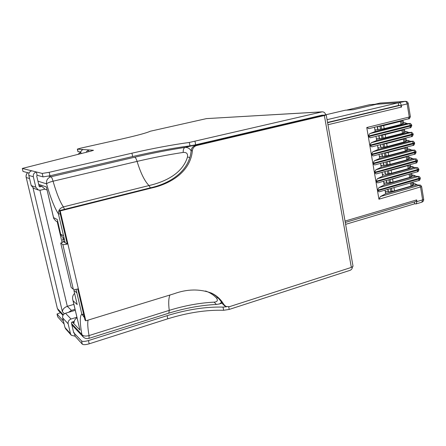 <?xml version="1.0" encoding="UTF-8"?>
<svg xmlns="http://www.w3.org/2000/svg" width="446" height="446" viewBox="0 0 446 446"><rect width="100%" height="100%" fill="white"/><g stroke="black" fill="none" stroke-linecap="round" stroke-linejoin="round"><path stroke-width="0.67" d="M398.217 102.836L405.408 101.331L379.981 103.093L374.757 104.303L369.762 104.682M399.254 102.77C400.246 102.864 400.926 103.712 401.283 105.317L401.562 107.046L400.213 105.34L398.64 105.434L398.211 102.792L376.463 104.258L353.444 109.683L345.315 110.218M414.663 203.789L416.101 203.9L416.915 201.581L416.648 199.914L345.031 221.082M345.271 222.459L416.101 201.469L416.648 199.914M419.385 185.123L416.692 184.873L419.385 185.123L420.572 187.192L422.624 199.886L416.915 201.581M417.333 184.85L414.997 183.802L413.364 184.192M417.98 176.421L415.293 176.215L417.98 176.421L419.251 178.974L420.31 178.428L420.227 177.915L377.422 190.303L375.995 181.879L377.712 182.893L417.244 171.844C417.958 172.017 418.51 171.303 418.905 169.686L417.841 170.216L417.244 171.844M415.912 176.187L413.576 175.172L411.965 175.551M416.57 167.685L413.882 167.523L416.57 167.685L417.841 170.216L375.995 181.879M414.485 167.495L412.143 166.514L410.554 166.888M415.154 158.915L412.472 158.804L415.154 158.915L416.419 161.43L417.495 160.917L417.411 160.404L374.378 172.373L372.94 163.894L374.724 164.959L414.384 154.283C415.103 154.461 415.672 153.742 416.073 152.119L414.997 152.61L414.384 154.283M413.052 158.77L410.71 157.823L409.138 158.191M413.737 150.124L411.056 150.051L413.737 150.124L414.997 152.61L372.94 163.894M411.613 150.018L409.272 149.103L407.722 149.466M412.31 141.298L409.634 141.27L412.31 141.298L413.576 143.763L414.657 143.289L414.568 142.77L371.312 154.316L369.862 145.775L371.986 146.801M410.175 141.237L407.828 140.356L406.3 140.713M410.883 132.44L408.207 132.462L410.883 132.44L412.143 134.882L413.23 134.43L413.147 133.906L369.773 145.24L368.318 136.671L370.453 137.736M408.726 132.423L406.373 131.581L404.873 131.927M409.45 123.553L406.774 123.62L409.45 123.553L410.705 125.973L411.797 125.538L411.714 125.019L368.223 136.136L366.763 127.534L368.909 128.632M407.27 123.581L404.918 122.773L403.44 123.113M419.825 185.079C420.333 184.884 420.935 185.397 421.632 186.623L378.938 199.217L377.511 190.827L379.2 191.819L418.666 180.574C419.407 180.714 419.954 179.994 420.31 178.428M416.965 167.64C417.45 167.389 418.069 167.897 418.822 169.173L375.906 181.355L374.467 172.903L376.218 173.94L415.817 163.08C416.536 163.258 417.094 162.539 417.495 160.917M414.078 150.079C414.546 149.817 415.187 150.324 415.995 151.601L372.85 163.359L371.401 154.851L373.218 155.944L412.946 145.457C413.659 145.675 414.234 144.956 414.657 143.289M368.223 136.136L369.756 133.633L375.186 131.537L374.467 127.272M369.773 145.24L371.295 142.714L376.697 140.523L375.995 136.348M371.312 154.316L372.828 151.768L378.202 149.477L377.517 145.39M372.85 163.359L374.356 160.783L379.708 158.397L379.033 154.405M374.378 172.373L375.878 169.77L381.202 167.289L380.544 163.392M375.906 181.355L377.394 178.723L382.696 176.153L382.055 172.34M377.422 190.303L378.91 187.649L384.179 184.978L383.554 181.26M378.938 199.217L380.416 196.541L385.662 193.781L385.049 190.152M375.186 131.537L406.774 123.62L404.661 122.806L403.396 122.845M376.697 140.523L408.207 132.462L406.089 131.62L404.823 131.631M378.202 149.477L409.634 141.27L407.516 140.395L406.245 140.39M379.708 158.397L411.056 150.051L408.932 149.148L407.666 149.115M381.202 167.289L412.472 158.804L410.348 157.867L409.077 157.812M382.696 176.153L413.882 167.523L411.758 166.553L410.487 166.481M384.179 184.978L415.293 176.215L413.163 175.217L411.892 175.122M385.662 193.781L416.692 184.873L414.568 183.847L413.291 183.73M378.08 138.756L376.469 139.169M381.012 156.557L379.462 156.964M377.913 147.743L378.297 147.643M379.546 147.671L377.968 148.083M385.4 183.016L383.917 183.429M382.367 174.219L382.685 174.13M383.939 174.224L382.439 174.637M386.855 191.774L385.394 192.193M382.478 165.405L380.956 165.817M376.614 129.814L374.963 130.226M407.315 146.946L407.783 149.834L405.342 151.049L388.661 155.487L382.272 156.607L379.384 156.49M381.782 153.68L382.272 156.607M388.661 155.487L388.154 152.432L384.006 153.095M388.154 152.432L404.851 148.022L405.342 151.049M406.484 150.542L405.994 147.52L404.851 148.022M410.186 164.624L410.627 167.322L409.322 167.908L408.848 164.992L407.722 165.639L391.114 170.199L387.92 170.729M384.787 171.593L385.244 174.325L391.616 173.232L391.114 170.199M407.722 165.639L408.213 168.649L391.616 173.232M408.213 168.649L409.344 168.097L408.854 165.092M410.571 183.133L411.061 186.121L412.182 185.536L411.697 182.559L391.56 188.296M387.769 189.377L388.198 191.925L385.294 191.596M411.061 186.121L394.548 190.855L388.198 191.925M413.041 182.18L413.448 184.694L412.182 185.536M189.299 142.458L189.996 145.848L195.688 144.788L322.43 115.085L322.726 115.614L195.448 145.491C192.967 146.232 191.535 147.966 191.156 150.698C189.199 171.989 168.945 183.808 150.386 187.833L59.48 210.601L67.145 243.46L67.887 243.923L60.199 210.925L151.45 188.045C170.082 184.003 190.403 172.128 192.371 150.754C192.75 148.016 194.188 146.271 196.675 145.524L324.365 115.531L326.216 114.923L325.692 114.867C325.201 112.894 324.058 111.879 322.268 111.829L189.299 142.458C172.089 144.799 152.967 148.373 131.932 153.184L49.155 172.318L42.203 173.427L36.355 171.966C34.024 172.747 33.015 174.341 33.333 176.744L35.814 187.231L38.406 190.046L40.642 190.147L44.734 189.171M80.921 153.636L80.849 153.312C80.609 151.4 81.395 150.14 83.207 149.538L77.353 149.115L80.771 148.133L120.922 139.18C137.117 135.512 146.89 132.869 150.23 131.247L206.459 118.614L321.795 111.901M38.15 189.951L33.751 188.312L31.237 185.581L28.823 175.434C28.516 173.109 29.492 171.571 31.755 170.812L22.3 168.449L91.302 151.01L93.498 150.28L88.375 149.895L85.944 152.365M189.996 145.848C172.78 148.128 153.669 151.69 132.657 156.529L49.969 175.785L43.017 176.878L37.135 175.278L36.355 171.966L31.755 170.812M325.692 114.867L319.921 115.665M322.268 111.829L206.459 118.614M77.353 149.115L77.939 151.673L80.838 151.941M88.771 151.651L88.375 149.895L83.207 149.538M29.029 173.07L23.014 171.437L22.3 168.449M41.779 186.395L39.867 186.852L39.176 186.434L36.706 175.964L37.135 175.278M326.216 114.923L353.037 266.268L351.342 267.416L229.473 306.675L225.877 306.447L223.814 304.467C220.854 299.355 216.739 295.564 211.476 293.094C199.618 288.768 187.153 288.991 174.079 293.747L85.81 320.819L67.887 243.923C65.289 244.57 63.605 244.759 62.836 244.497L73.317 289.264C74.108 289.655 75.787 289.51 78.357 288.824M76.885 317.257L71.053 319.024C68.823 319.938 67.859 321.538 68.154 323.824L70.496 333.714L71.338 335.286L75.101 336.178L82.309 344.184C83.424 344.931 85.716 344.808 89.194 343.816L167.78 318.806C187.816 312.624 206.448 309.78 223.675 310.277L229.222 309.429L349.993 270.36C351.442 269.785 352.284 268.637 352.513 266.914M63.421 321.059L57.032 314.045L57.701 316.866L64.118 323.986M85.81 320.819L85.002 320.033L77.76 288.991M211.359 293.039C216.081 295.514 219.8 299.099 222.509 303.798L223.814 304.467M222.509 303.798L224.572 305.778L225.877 306.447M191.156 150.698L192.371 150.754M189.823 157.561L187.493 156.975C182.587 173.366 165.611 181.734 148.997 185.558L150.374 187.833L151.45 188.045M59.48 210.601L60.199 210.925M57.032 314.045L60.455 312.674M226.668 306.748L223.022 307.099L223.675 310.277M167.78 318.806L167.105 315.668C187.153 309.513 205.796 306.658 223.022 307.099M167.105 315.668L88.436 340.571C84.957 341.564 82.661 341.692 81.551 340.95L73.707 332.716L71.377 322.837L71.789 322.151L74.209 321.415M75.101 336.178L74.365 333.067L73.59 332.22M71.193 335.113L65.763 328.992L64.943 327.47L62.669 317.881C62.379 315.668 63.315 314.118 65.478 313.243L75.251 310.31M64.826 241.275L60.728 243.087L71.176 287.43L60.728 243.087M60.807 243.193L62.836 244.497M67.145 243.46L66.421 243.538L64.352 242.25L64.631 242.072L64.726 242.479M64.982 241.955L64.631 242.072M73.317 289.264L71.176 287.43M64.542 240.048L62.652 238.9L64.174 238.493M62.652 238.9L63.326 241.782M410.275 173.789L392.58 179.036L389.765 179.526M386.281 180.496L386.727 183.139L383.822 182.866M409.149 174.397L409.64 177.402L393.088 182.063L386.727 183.139M409.64 177.402L410.766 176.833L410.281 173.84M411.613 173.416L412.037 176.019L410.766 176.833M404.243 129.189L401.957 130.282L385.177 134.536L378.593 135.69M378.765 135.69L379.284 138.762L376.402 138.751M401.957 130.282L402.454 133.332L385.69 137.613L379.284 138.762M402.454 133.332L403.608 132.869L403.112 129.819M404.427 129.189L404.918 132.222L403.608 132.869M405.871 138.059L406.351 141.042L405.052 141.722L387.178 146.567L380.778 147.698L380.276 144.682M387.178 146.567L386.665 143.5L381.659 144.32M386.665 143.5L403.407 139.169L403.903 142.207M405.052 141.722L404.555 138.684L403.407 139.169M404.555 138.684L404.834 138.327M239.797 134.447L241.392 134.703M402.164 123.982L401.656 120.805L402.989 120.331L403.479 123.375L401.004 124.428L384.196 128.632L377.779 129.797L374.902 129.836M384.196 128.632L383.677 125.543L379.953 126.19L377.26 126.709L377.779 129.797M377.26 126.709L376.675 126.725M383.677 125.543L400.502 121.368L401.004 124.428M401.662 120.927L400.502 121.368M402.989 120.331L402.381 120.348M408.753 155.799L409.205 158.592L406.78 159.863L390.144 164.373L383.761 165.483L380.867 165.31M383.287 162.651L383.761 165.483M390.144 164.373L389.637 161.329L386.019 161.915M389.637 161.329L406.289 156.841L406.78 159.863M407.917 159.334L407.427 156.323L406.289 156.841M407.427 156.323L407.9 159.155M242.384 134.475L240.784 134.218M221.606 302.299L219.532 303.932L222.108 303.113M219.51 303.938L219.17 304.027M63.304 314.809L57.445 308.593L58.643 310.739L62.975 315.361M217.72 297.61L216.533 298.112C218.139 300.509 217.325 301.858 214.091 302.154C199.546 302.895 184.594 305.633 169.24 310.366L168.811 313.17L89.022 338.352L89.038 335.57C87.767 328.278 87.438 323.133 88.052 320.133M205.539 291.004C209.832 292.487 213.495 294.856 216.533 298.112M89.022 338.352C86.814 338.96 84.891 338.503 83.246 336.975L81.891 334.528C83.185 336.111 85.565 336.457 89.038 335.57L169.24 310.366C168.365 303.247 168.599 298.129 169.948 295.018M71.544 323.551L81.891 334.528C79.767 322.413 79.75 315.634 81.847 314.179L83.731 314.581M62.022 242.239L57.216 221.712M65.172 242.758L58.426 213.896C54.568 208.003 50.615 197.996 46.562 183.869C46.105 180.295 47.594 177.926 51.034 176.75L134.675 157.221C152.197 153.162 168.967 149.895 184.99 147.42C187.615 147.286 189.667 148.423 191.144 150.843M84.433 317.602L81.847 314.179L76.049 289.342M76.996 317.736C75.079 318.974 74.092 320.691 74.03 322.887L72.977 321.789M68.584 312.306L71.444 310.388L67.324 306.324C64.285 307.445 62.646 309.234 62.395 311.687L33.037 187.989M76.879 292.905L73.858 290.307L77.197 304.568L73.088 300.777L79.973 330.101L72.793 299.812M73.088 300.777L72.759 299.673C72.23 297.181 72.815 295.124 74.527 293.496M77.197 304.568L73.858 290.307M60.26 213.929L58.426 213.896C58.186 210.462 59.842 208.126 63.388 206.888L64.536 209.336M38.691 184.371L46.373 186.93L53.57 217.609L57.289 219.51L60.834 235.009L62.646 237.339L64.112 238.214M57.289 219.51L60.834 235.009M53.57 217.609L53.693 218.429L55.778 220.954L57.796 222.019M46.373 186.93L53.693 218.429M38.941 185.436L41.891 186.434L45.291 189.377L47.014 189.985M73.863 304.378L67.324 306.324L39.917 190.252M134.675 157.221C135.478 157.449 136.286 158.837 137.095 161.396C153.145 157.639 168.51 154.65 183.183 152.432C186.523 152.147 187.956 153.664 187.493 156.975M75.023 309.312L71.444 310.388M327.057 119.69L398.211 102.792M414.367 201.982L414.663 203.811L345.605 224.349M398.64 105.434L327.542 122.433M346.782 110.073L370.007 104.62M401.283 105.317L407.148 103.912L409.266 117.03L410.359 116.618L408.252 103.533L407.148 103.912C406.791 102.312 406.111 101.471 405.113 101.376L379.691 103.138M327.593 122.711L400.213 105.34M327.955 124.735L401.562 107.046M416.101 203.9L421.793 202.205L422.624 199.886L423.672 199.295L421.632 186.623M377.511 190.827L419.251 178.974L418.666 180.574M374.467 172.903L416.419 161.43L415.817 163.08M371.401 154.851L413.576 143.763L412.946 145.457M369.862 145.775L412.143 134.882L411.346 136.627M368.318 136.671L410.705 125.973L409.907 127.74M366.763 127.534L409.266 117.03L408.469 118.826M409.261 123.72L369.756 133.633M410.699 132.624L371.295 142.714M412.126 141.488L372.828 151.768M413.553 150.33L374.356 160.783M414.975 159.138L375.878 169.77M416.397 167.913L377.394 178.723M417.807 176.661L378.91 187.649M419.212 185.38L380.416 196.541M382.01 153.619L382.501 156.546M384.441 153.039L384.948 156.094M385.595 152.906L386.108 155.961M405.977 147.358L406.468 150.374M407.092 147.007L407.56 149.889M385.015 171.526L385.472 174.263M387.423 170.868L387.914 173.817M388.561 170.662L389.068 173.7M409.963 164.685L410.404 167.384M387.998 189.31L388.427 191.858M390.389 188.63L390.858 191.418M391.51 188.312L392.012 191.317M394.548 190.855L394.047 187.844M411.708 182.559L412.16 185.319M412.818 182.241L413.23 184.755M42.203 173.427L43.017 176.878M49.969 175.785L49.155 172.318M132.657 156.529L131.932 153.184M195.688 144.788L194.997 141.393M78.039 151.712L77.459 149.148M80.849 153.312L81.835 153.402M28.823 175.434L33.333 176.744M35.814 187.231L31.237 185.581M324.365 115.531L351.342 267.416M39.281 186.645L39.867 186.852M195.448 145.491L196.675 145.524M228.698 306.859L229.222 309.429M88.436 340.571L89.194 343.816M81.551 340.95L82.309 344.184M70.496 333.714L64.943 327.47M62.669 317.881L68.154 323.824M71.053 319.024L65.478 313.243M386.509 180.435L386.95 183.077M388.906 179.766L389.386 182.631M390.038 179.498L390.54 182.52M393.088 182.063L392.58 179.036M410.281 173.789L410.744 176.627M411.396 173.477L411.82 176.086M378.994 135.634L379.513 138.706M381.453 135.171L381.966 138.243M382.612 135.021L383.125 138.098M385.69 137.613L385.177 134.536M403.1 129.686L403.597 132.724M404.204 129.245L404.695 132.278M380.505 144.621L381.012 147.643M382.947 144.119L383.46 147.186M384.106 143.974L384.619 147.046M404.539 138.533L405.035 141.566M405.648 138.121L406.128 141.103M314.045 117.649L311.877 117.672L313.081 117.878M311.241 117.699L240.344 134.441M377.489 126.653L378.007 129.736M379.953 126.19L380.466 129.273M381.113 126.028L381.625 129.117M401.656 120.805L402.153 123.854M402.76 120.387L403.256 123.431M383.515 162.589L383.989 165.421M385.929 161.943L386.437 164.97M387.083 161.798L387.591 164.847M408.53 155.86L408.982 158.653M219.504 303.927L216.405 304.462L214.091 302.154M183.183 152.432C183.105 149.728 183.707 148.055 184.99 147.42L241.336 134.213M48.53 176.109L51.034 176.75C51.597 177.051 52.271 178.539 53.057 181.21L137.095 161.396C140.635 173.037 144.604 181.087 148.997 185.558L63.388 206.888C60.009 201.932 56.564 193.374 53.057 181.21C49.473 182.124 47.309 183.011 46.562 183.869L37.938 181.176M79.973 330.101L72.252 322.012M64.38 313.761L62.395 311.687M60.723 234.172L63.561 235.856M29.57 178.562L26.225 177.519L57.361 308.437L58.443 310.527M27.658 172.702C26.331 174.063 25.851 175.674 26.225 177.519L57.361 308.437M80.81 151.941L78.083 154.349M345.472 110.168L325.68 114.812L345.628 110.14M369.885 104.637L346.72 110.078M413.28 183.646L414.997 183.802M411.881 175.044L413.576 175.172M418.822 169.173L418.905 169.686M410.476 166.414L412.143 166.514M409.071 157.756L410.71 157.823M415.995 151.601L416.073 152.119M407.655 149.064L409.272 149.103M406.239 140.345L407.828 140.356M404.817 131.592L406.373 131.581M403.39 122.812L404.918 122.773M408.252 103.533C407.889 102.078 406.942 101.348 405.408 101.331M421.793 202.205C423.159 201.687 423.784 200.717 423.672 199.295M418.398 176.376C419.218 176.415 419.825 176.928 420.227 177.915M415.527 158.876C415.995 158.592 416.625 159.099 417.411 160.404M412.628 141.254C412.862 140.825 413.509 141.326 414.568 142.77M371.713 146.896L411.502 136.604C412.037 136.994 412.611 136.27 413.23 134.43M411.173 132.401C411.39 131.944 412.043 132.445 413.147 133.906M370.202 137.814L410.052 127.723C410.588 128.097 411.167 127.366 411.797 125.538M409.712 123.52C410.036 123.102 410.699 123.598 411.714 125.019M368.68 128.704L408.603 118.803C409.099 119.221 409.69 118.491 410.359 116.618M312.613 117.566L311.615 117.616M216.405 304.462C201.007 305.215 185.146 308.119 168.811 313.17M83.023 336.736L71.845 324.816M27.602 172.686C26.275 174.035 25.796 175.635 26.169 177.475M80.771 151.935L77.966 154.383"/></g></svg>
